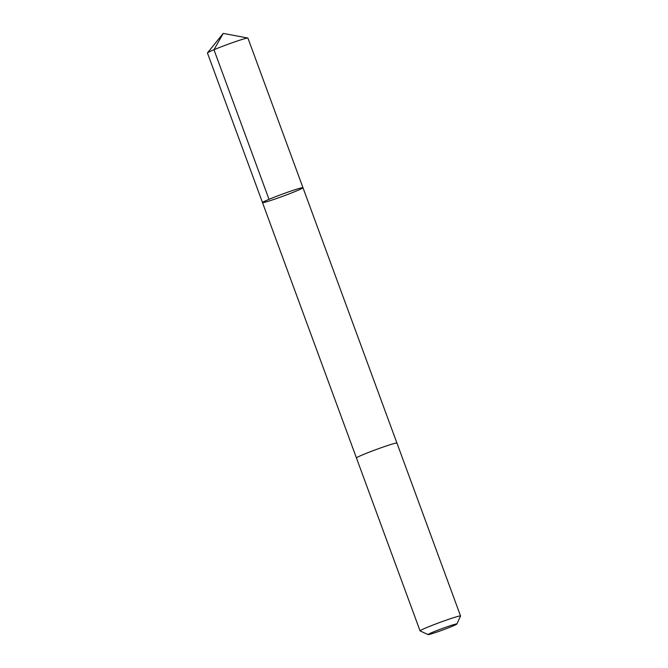 <?xml version="1.0" encoding="UTF-8"?>
<svg xmlns="http://www.w3.org/2000/svg" width="668" height="668" viewBox="0 0 668 668"><rect width="100%" height="100%" fill="white"/><g stroke="black" fill="none" stroke-linecap="round" stroke-linejoin="round"><path stroke-width="1" d="M300.441 188.092A21.568 1.094 -20.2 0 1 302.971 187.7A21.568 1.094 -20.2 0 1 283.107 196.175A21.568 1.094 -20.2 0 1 262.491 202.596A21.568 1.094 -20.2 0 1 277.479 195.958A21.568 1.094 -20.2 0 1 300.441 188.092A21.568 1.094 -20.2 0 1 302.971 187.7L247.937 38.101A21.568 1.094 159.8 0 0 247.828 38.043A21.568 1.094 159.8 0 0 245.398 38.485A21.568 1.094 159.8 0 0 223.271 46.034A21.568 1.094 159.8 0 0 207.489 52.881A21.568 1.094 159.8 0 0 207.447 52.997L262.491 202.596A21.568 1.094 -20.2 0 1 277.479 195.958A21.568 1.094 -20.2 0 1 300.441 188.092M302.971 187.7L396.917 443.043A21.568 1.094 159.8 0 0 376.309 449.489A21.568 1.094 159.8 0 0 356.445 457.964L420.063 630.884A21.568 1.094 159.8 0 0 420.114 630.926L428.088 634.6A15.347 0.777 159.8 0 0 429.858 634.291A15.347 0.777 159.8 0 0 445.84 628.838A15.347 0.777 159.8 0 0 456.854 624.021A15.347 0.777 159.8 0 0 442.191 628.546A15.347 0.777 159.8 0 0 428.088 634.6M456.854 624.021L460.544 616.046A21.568 1.094 159.8 0 0 460.553 615.988A21.568 1.094 159.8 0 0 439.936 622.409A21.568 1.094 159.8 0 0 420.063 630.884M269.012 199.331L213.969 49.724L223.221 33.4L207.489 52.881M223.221 33.4L247.828 38.043M356.436 457.939L262.491 202.596M396.934 443.068L460.553 615.988"/></g></svg>
